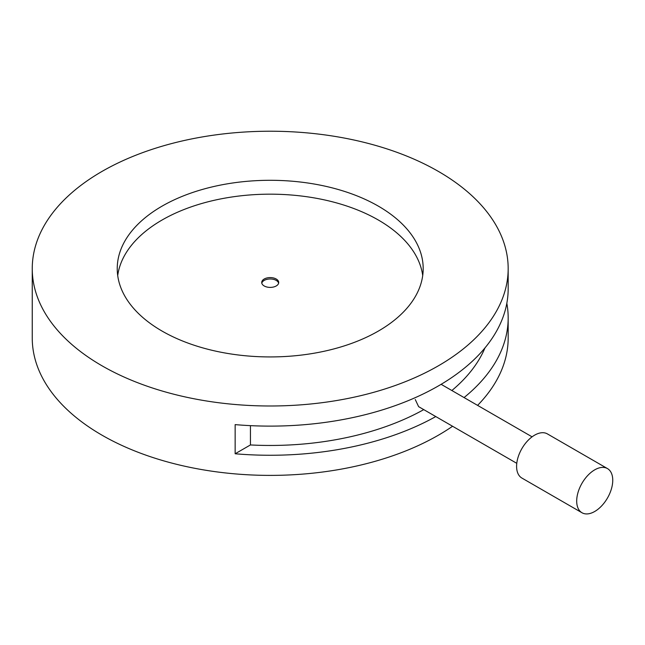 <?xml version="1.0" encoding="UTF-8"?>
<svg xmlns="http://www.w3.org/2000/svg" width="645" height="645" viewBox="0 0 645 645"><rect width="100%" height="100%" fill="white"/><g stroke="black" fill="none" stroke-linecap="round" stroke-linejoin="round"><path stroke-width="0.97" d="M576.694 501.068A25.494 14.722 -60 0 1 587.821 475.413A25.494 14.722 -60 0 1 607.469 468.584A25.494 14.722 -60 0 1 612.75 480.251A25.494 14.722 -60 0 1 601.624 505.914A25.494 14.722 -60 0 1 581.975 512.743A25.494 14.722 -60 0 1 576.694 501.068M581.975 512.743L521.878 478.05A25.494 14.722 -60 0 1 516.597 466.375A25.494 14.722 -60 0 1 527.731 440.72A25.494 14.722 -60 0 1 547.371 433.892L607.469 468.584M378.381 206.158A152.978 88.317 0 0 0 211.673 187.018A152.978 88.317 0 0 0 117.237 268.61A152.978 88.317 0 0 0 162.04 331.062A152.978 88.317 0 0 0 328.757 350.211A152.978 88.317 0 0 0 423.185 268.61A152.978 88.317 0 0 0 378.381 206.158M422.717 275.552A152.978 88.317 0 0 0 378.381 220.042A152.978 88.317 0 0 0 217.268 199.627A152.978 88.317 0 0 0 117.713 275.552M261.797 283.187A8.498 4.91 180 0 1 267.522 279.229A8.498 4.91 180 0 1 276.221 280.414A8.498 4.91 180 0 1 278.624 283.187M276.221 279.019A8.498 4.91 0 0 0 266.957 277.955A8.498 4.91 0 0 0 261.717 282.494A8.498 4.91 0 0 0 264.2 285.961A8.498 4.91 0 0 0 273.464 287.025A8.498 4.91 0 0 0 278.713 282.494A8.498 4.91 0 0 0 276.221 279.019M423.757 409.623A220.961 127.573 180 0 1 250.437 444.945L235.151 453.766A237.965 137.385 0 0 0 435.778 416.565M464.061 397.562A237.965 137.385 0 0 0 508.171 317.88A237.965 137.385 0 0 0 506.833 303.311M235.151 453.766L235.151 424.62A237.965 137.385 0 0 0 508.171 288.734L508.171 268.61A237.965 137.385 0 0 0 438.479 171.465A237.965 137.385 0 0 0 179.149 141.682A237.965 137.385 0 0 0 32.25 268.61A237.965 137.385 0 0 0 101.95 365.763A237.965 137.385 0 0 0 361.273 395.538A237.965 137.385 0 0 0 508.171 268.61M32.25 268.61L32.25 338.004A237.965 137.385 0 0 0 101.95 435.149A237.965 137.385 0 0 0 452.58 426.264M477.598 405.374A237.965 137.385 0 0 0 508.171 338.004L508.171 317.88M250.437 444.945L250.437 425.652M484.967 347.913A220.961 127.573 180 0 1 451.863 390.515M415.267 399.545L418.621 406.656L516.782 463.328M532.077 436.834L441.132 384.323"/></g></svg>
